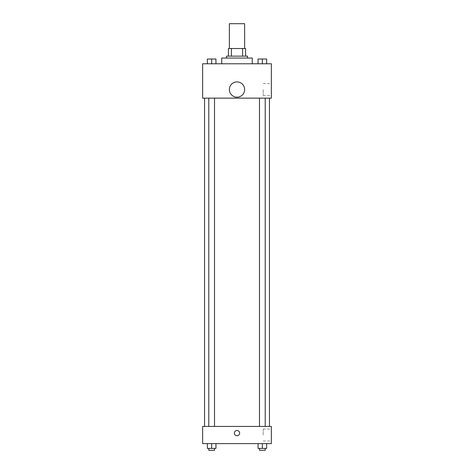 <?xml version="1.0" encoding="UTF-8"?>
<svg xmlns="http://www.w3.org/2000/svg" width="474" height="474" viewBox="0 0 474 474"><rect width="100%" height="100%" fill="white"/><g stroke="black" fill="none" stroke-linecap="round" stroke-linejoin="round"><path stroke-width="0.36" stroke-dasharray="2.37 1.78" d="M229.363 23.7L244.637 23.7M237 48.514L229.363 48.514L237 48.514M242.599 56.151L242.599 48.514L245.591 48.514L245.591 56.151L231.401 56.151L245.591 56.151M242.599 48.514L228.409 48.514M231.401 56.151L228.409 56.151L231.401 56.151L231.401 48.514M247.499 56.151L226.501 56.151M226.501 58.059L247.499 58.059L226.501 58.059M221.731 58.059L252.269 58.059M237 63.783L221.731 63.783L237 63.783M207.357 63.783L215.948 63.783L207.357 63.783L215.948 63.783L207.357 63.783L215.948 63.783L211.653 63.783L211.653 59.013L207.357 59.013L214.515 59.013L207.357 59.013L207.357 63.783L211.653 63.783L207.357 63.783L207.357 59.013L207.357 63.783L215.948 63.783L211.653 63.783L211.653 59.013L215.948 59.013L208.791 59.013L215.948 59.013L215.948 63.783L215.948 59.013M258.052 63.783L266.643 63.783L258.052 63.783L266.643 63.783L258.052 63.783L266.643 63.783L262.347 63.783L262.347 59.013L258.052 59.013L265.209 59.013L258.052 59.013L258.052 63.783L262.347 63.783L258.052 63.783L258.052 59.013L258.052 63.783L266.643 63.783L262.347 63.783L262.347 59.013L266.643 59.013L259.485 59.013L266.643 59.013L266.643 63.783L266.643 59.013M271.359 63.783L202.641 63.783L202.641 98.142L271.359 98.142L271.359 63.783M202.641 91.458L202.641 88.834L202.647 91.458M237 98.142L204.549 98.142L237 98.142M262.347 98.142L265.209 98.142L262.347 98.142M211.653 98.142L208.791 98.142L211.653 98.142M271.359 89.55L271.359 95.493L271.359 89.55M237 81.919A7.637 7.637 0 0 0 230.388 93.366A7.637 7.637 0 0 0 243.612 93.366A7.637 7.637 0 0 0 237 81.919A7.637 7.637 0 0 0 230.388 93.366A7.637 7.637 0 0 0 243.612 93.366A7.637 7.637 0 0 0 237 81.919M237 97.188A7.637 7.637 0 0 1 230.388 85.735A7.637 7.637 0 0 1 243.612 85.735A7.637 7.637 0 0 1 237 97.188M263.2 89.55L263.2 95.493L263.2 89.55M237 426.44L204.549 426.44L237 426.44M262.347 426.44L265.209 426.44L262.347 426.44M211.653 426.44L208.791 426.44L211.653 426.44M271.359 426.44L202.641 426.44L202.641 443.617L271.359 443.617L271.359 426.44M202.641 433.123L202.641 435.748L202.647 433.123M266.643 448.392L262.347 448.392L266.643 448.392L266.643 443.617L258.052 443.617L266.643 443.617L258.052 443.617L266.643 443.617L258.052 443.617L266.643 443.617L258.052 443.617L266.643 443.617L266.643 448.392L258.052 448.392L258.052 443.617L258.052 448.392L265.209 448.392L262.347 448.392L262.347 443.617L262.347 448.392L258.052 448.392L258.052 443.617M215.948 448.392L211.653 448.392L215.948 448.392L215.948 443.617L207.357 443.617L215.948 443.617L207.357 443.617L215.948 443.617L207.357 443.617L215.948 443.617L207.357 443.617L215.948 443.617L215.948 448.392L207.357 448.392L207.357 443.617L207.357 448.392L214.515 448.392L211.653 448.392L211.653 443.617L211.653 448.392L207.357 448.392L207.357 443.617M271.359 435.031L271.359 429.089L271.359 435.031M237 430.499A2.625 2.625 0 0 0 234.725 434.433A2.625 2.625 0 0 0 239.275 434.433A2.625 2.625 0 0 0 237 430.499A2.625 2.625 0 0 0 234.725 434.433A2.625 2.625 0 0 0 239.275 434.433A2.625 2.625 0 0 0 237 430.499M237 435.748A2.625 2.625 0 0 1 234.725 431.808A2.625 2.625 0 0 1 239.275 431.808A2.625 2.625 0 0 1 237 435.748M263.2 435.031L263.2 429.089L263.2 435.031M259.485 448.392L259.485 450.3L265.209 450.3L259.485 450.3L265.209 450.3L265.209 448.392L259.485 448.392L265.209 448.392M262.347 448.392L262.347 443.617M208.791 448.392L208.791 450.3L214.515 450.3L208.791 450.3L214.515 450.3L214.515 448.392L208.791 448.392L214.515 448.392M211.653 448.392L211.653 443.617M259.485 59.013L265.209 59.013M262.347 63.783L262.347 59.013M208.791 59.013L214.515 59.013M211.653 63.783L211.653 59.013M263.2 95.493L271.359 95.493M263.2 83.608L271.359 83.608M214.515 426.44L214.515 98.142M208.791 426.44L208.791 98.142M265.209 426.44L265.209 98.142M259.485 426.44L259.485 98.142M263.2 440.974L271.359 440.974M263.2 429.089L271.359 429.089"/><path stroke-width="0.71" d="M244.637 48.514L244.637 23.7L229.363 23.7L229.363 48.514M231.401 56.151L231.401 48.514L228.409 48.514L228.409 56.151L228.409 48.514M231.401 48.514L245.591 48.514L245.591 56.151M242.599 56.151L242.599 48.514M226.501 58.059L226.501 56.151L247.499 56.151L247.499 58.059M252.269 63.783L252.269 58.059L221.731 58.059L221.731 63.783M202.641 63.783L271.359 63.783L271.359 98.142L202.641 98.142L202.641 63.783M237 97.188A7.637 7.637 0 0 1 230.388 85.735A7.637 7.637 0 0 1 243.612 85.735A7.637 7.637 0 0 1 237 97.188M202.641 426.44L271.359 426.44L271.359 443.617L202.641 443.617L202.641 426.44M237 435.748A2.625 2.625 0 0 1 234.725 431.808A2.625 2.625 0 0 1 239.275 431.808A2.625 2.625 0 0 1 237 435.748M258.052 443.617L258.052 448.392L266.643 448.392L266.643 443.617L266.643 448.392M262.347 448.392L262.347 443.617M265.209 448.392L265.209 450.3L259.485 450.3L259.485 448.392M207.357 443.617L207.357 448.392L215.948 448.392L215.948 443.617L215.948 448.392M211.653 448.392L211.653 443.617M214.515 448.392L214.515 450.3L208.791 450.3L208.791 448.392M258.052 63.783L258.052 59.013L266.643 59.013L266.643 63.783L266.643 59.013M262.347 63.783L262.347 59.013M265.209 59.013L259.485 59.013M207.357 63.783L207.357 59.013L215.948 59.013L215.948 63.783L215.948 59.013M211.653 63.783L211.653 59.013M214.515 59.013L208.791 59.013M269.451 426.44L269.451 98.142M204.549 426.44L204.549 98.142M259.485 98.142L259.485 426.44M265.209 98.142L265.209 426.44M214.515 426.44L214.515 98.142M208.791 426.44L208.791 98.142"/></g></svg>
